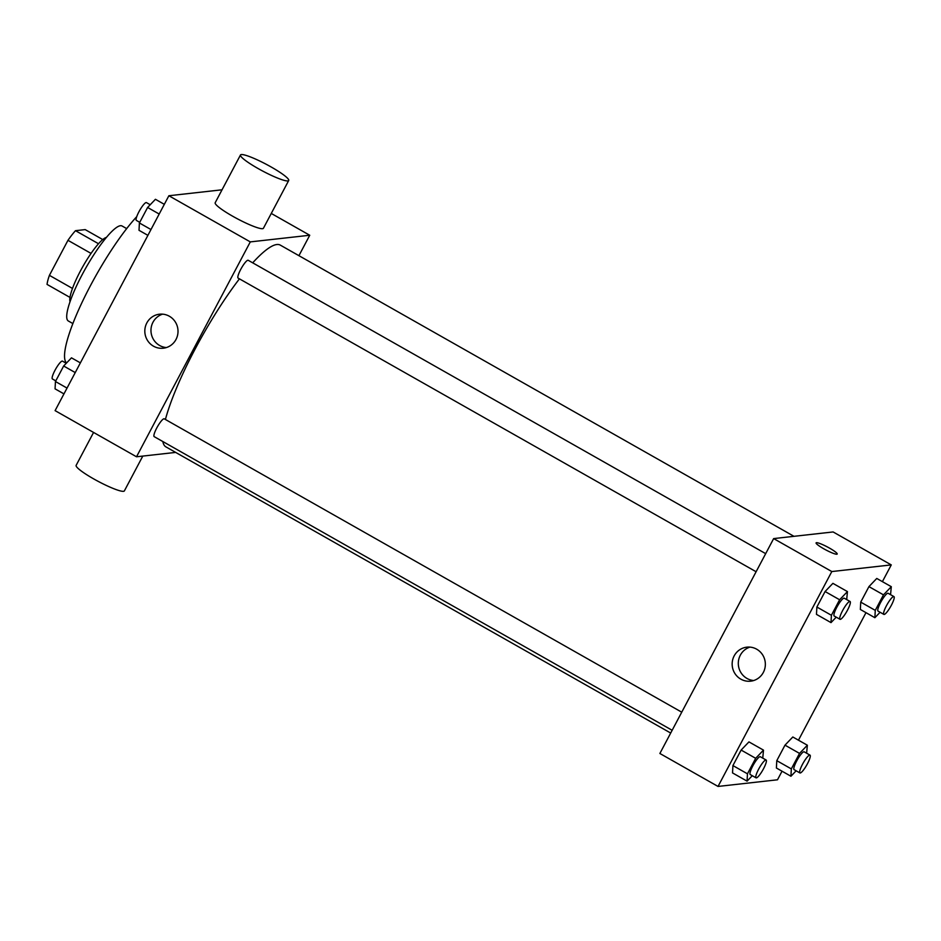<?xml version="1.0" encoding="UTF-8"?>
<svg xmlns="http://www.w3.org/2000/svg" width="941" height="941" viewBox="0 0 941 941"><rect width="100%" height="100%" fill="white"/><g stroke="black" fill="none" stroke-linecap="round" stroke-linejoin="round"><path stroke-width="1.41" d="M72.469 288.428L49.414 275.348L67.964 240.32A36.64 7.305 119.5 0 1 75.492 230.686L85.184 229.604L102.757 239.567M49.414 275.348A36.64 7.305 119.5 0 0 47.05 284.405L69.963 297.403M70.022 301.661A37.522 7.481 -60.5 0 1 82.879 266.503A37.522 7.481 -60.5 0 1 106.439 237.414M91.054 253.411L67.964 240.32M98.534 243.743L75.492 230.686M72.869 323.563L68.281 320.963A54.566 10.88 -60.5 0 1 85.737 268.126A54.566 10.88 -60.5 0 1 122.107 226.016L126.694 228.616M66.54 362.991A92.089 18.349 -60.5 0 1 82.749 300.908A92.089 18.349 -60.5 0 1 136.727 216.665M175.661 452.409L136.516 456.785L55.096 410.629L168.874 195.74L222.041 189.8M136.516 456.785L250.294 241.896L309.742 235.25L271.279 213.442M309.742 235.25L298.92 255.681M793.969 536.323L280.324 245.131A115.966 23.113 119.5 0 0 252.694 262.833M239.437 278.842A115.966 23.113 119.5 0 0 165.416 419.486M162.84 441.552A115.966 23.113 119.5 0 0 165.934 446.893L670.698 733.051M765.68 553.649L248.212 260.292A10.233 2.035 119.5 0 0 241.39 268.185A10.233 2.035 119.5 0 0 238.12 278.101L756.105 571.74M672.156 730.287L154.183 436.636A10.233 2.035 -60.5 0 1 157.088 427.367A10.233 2.035 -60.5 0 1 163.969 418.78A10.233 2.035 -60.5 0 1 164.275 418.839L681.743 712.184M250.294 241.896L168.874 195.74M153.489 346.182A17.114 16.597 83.6 0 1 159.511 314.2A17.114 16.597 83.6 0 1 177.908 329.362A17.114 16.597 83.6 0 1 153.489 346.182M288.711 180.507L263.421 228.263A27.289 3.823 -152.1 0 1 237.52 218.877A27.289 3.823 -152.1 0 1 215.195 202.727L240.484 154.971A27.289 3.823 -152.1 0 1 241.331 154.559A27.289 3.823 -152.1 0 1 268.808 165.675A27.289 3.823 -152.1 0 1 288.711 180.507A27.289 3.823 -152.1 0 1 262.81 171.121A27.289 3.823 -152.1 0 1 240.484 154.971M93.571 432.437L76.139 465.372A27.289 3.823 27.9 0 0 96.029 480.204A27.289 3.823 27.9 0 0 123.506 491.32A27.289 3.823 27.9 0 0 124.365 490.908L142.797 456.079M166.357 347.57A17.114 16.597 83.6 0 1 162.617 314.153M782.042 771.197L777.489 779.795L718.03 786.441L659.876 753.482L773.655 538.593L833.114 531.947L891.268 564.906L882.399 581.644M865.979 612.662L798.462 740.191M836.231 617.167L831.009 622.613L816.47 614.367L816.87 607.027L825.081 591.524L832.903 583.349L847.441 591.595L846.7 599.582M796.145 770.797L790.934 776.243L776.396 768.009L776.784 760.669L784.994 745.154L792.816 736.991L807.354 745.225L806.625 753.212M718.03 786.441L831.809 571.552L891.268 564.906M880.094 612.262L874.883 617.708L860.345 609.462L860.733 602.122L868.943 586.619L876.765 578.444L891.303 586.69L890.562 594.677M752.282 775.702L747.072 781.148L732.533 772.914L732.921 765.574L741.132 750.059L748.954 741.896L763.492 750.13L762.763 758.117M831.809 571.552L773.655 538.593M740.826 679.143A17.114 16.597 83.6 0 1 746.848 647.161A17.114 16.597 83.6 0 1 765.245 662.323A17.114 16.597 83.6 0 1 740.826 679.143M816.094 542.875A11.939 1.67 -152.1 0 1 816.47 542.686A11.939 1.67 -152.1 0 1 828.492 547.544A11.939 1.67 -152.1 0 1 837.196 554.037A11.939 1.67 -152.1 0 1 825.857 549.932A11.939 1.67 -152.1 0 1 816.094 542.863A11.939 1.67 -152.1 0 1 816.47 542.686A11.939 1.67 -152.1 0 1 828.48 547.544A11.939 1.67 -152.1 0 1 837.196 554.037M753.694 680.531A17.114 16.597 83.6 0 1 749.953 647.114M747.072 781.148L747.46 773.808L755.67 758.305L763.492 750.13M766.139 760.034L760.328 756.74A10.233 2.035 119.5 0 0 753.506 764.633A10.233 2.035 119.5 0 0 750.236 774.549L756.046 777.842A10.233 2.035 119.5 0 0 756.352 777.889A10.233 2.035 119.5 0 0 763.222 769.303A10.233 2.035 119.5 0 0 766.139 760.034A10.233 2.035 119.5 0 0 759.316 767.938A10.233 2.035 119.5 0 0 756.046 777.842M732.533 772.914L732.921 765.574L741.132 750.059L748.954 741.896M747.46 773.808L732.921 765.574M755.67 758.305L741.132 750.059M831.009 622.613L831.397 615.273L839.619 599.758L847.441 591.595M850.088 601.499L844.265 598.205A10.233 2.035 119.5 0 0 837.455 606.098A10.233 2.035 119.5 0 0 834.173 616.002L839.995 619.296A10.233 2.035 119.5 0 0 840.301 619.354A10.233 2.035 119.5 0 0 847.171 610.768A10.233 2.035 119.5 0 0 850.088 601.499A10.233 2.035 119.5 0 0 843.265 609.392A10.233 2.035 119.5 0 0 839.995 619.296M816.47 614.367L816.87 607.027L825.081 591.524L832.903 583.349M831.397 615.273L816.87 607.027M839.619 599.758L825.081 591.524M790.934 776.243L791.322 768.903L799.532 753.4L807.354 745.225M810.001 755.129L804.19 751.835A10.233 2.035 119.5 0 0 797.368 759.728A10.233 2.035 119.5 0 0 794.098 769.644L799.909 772.937A10.233 2.035 119.5 0 0 800.215 772.984A10.233 2.035 119.5 0 0 807.096 764.398A10.233 2.035 119.5 0 0 810.001 755.129A10.233 2.035 119.5 0 0 803.191 763.033A10.233 2.035 119.5 0 0 799.909 772.937M776.396 768.009L776.784 760.669L784.994 745.154L792.816 736.991M791.322 768.903L776.784 760.669M799.532 753.4L784.994 745.154M874.883 617.708L875.271 610.368L883.481 594.853L891.303 586.69M893.95 596.594L888.139 593.3A10.233 2.035 119.5 0 0 881.317 601.193A10.233 2.035 119.5 0 0 878.047 611.097L883.858 614.391A10.233 2.035 119.5 0 0 884.164 614.449A10.233 2.035 119.5 0 0 891.033 605.863A10.233 2.035 119.5 0 0 893.95 596.594A10.233 2.035 119.5 0 0 887.128 604.487A10.233 2.035 119.5 0 0 883.858 614.391M860.345 609.462L860.733 602.122L868.943 586.619L876.765 578.444M875.271 610.368L860.733 602.122M883.481 594.853L868.943 586.619M63.964 393.891L55.06 388.856L55.448 381.517L63.659 366.002L71.481 357.839L80.385 362.873M67.034 388.08L55.448 381.517M75.245 372.577L63.659 366.002M66.27 363.285L62.506 361.144A10.233 2.035 119.5 0 0 55.684 369.037A10.233 2.035 119.5 0 0 52.414 378.952L55.79 380.87M147.902 235.356L139.009 230.31L139.397 222.97L147.608 207.467L155.43 199.292L164.322 204.338M150.983 229.545L139.397 222.97M159.194 214.03L147.608 207.467M150.219 204.738L146.443 202.609A10.233 2.035 119.5 0 0 139.633 210.502A10.233 2.035 119.5 0 0 136.351 220.406L139.738 222.323"/></g></svg>
